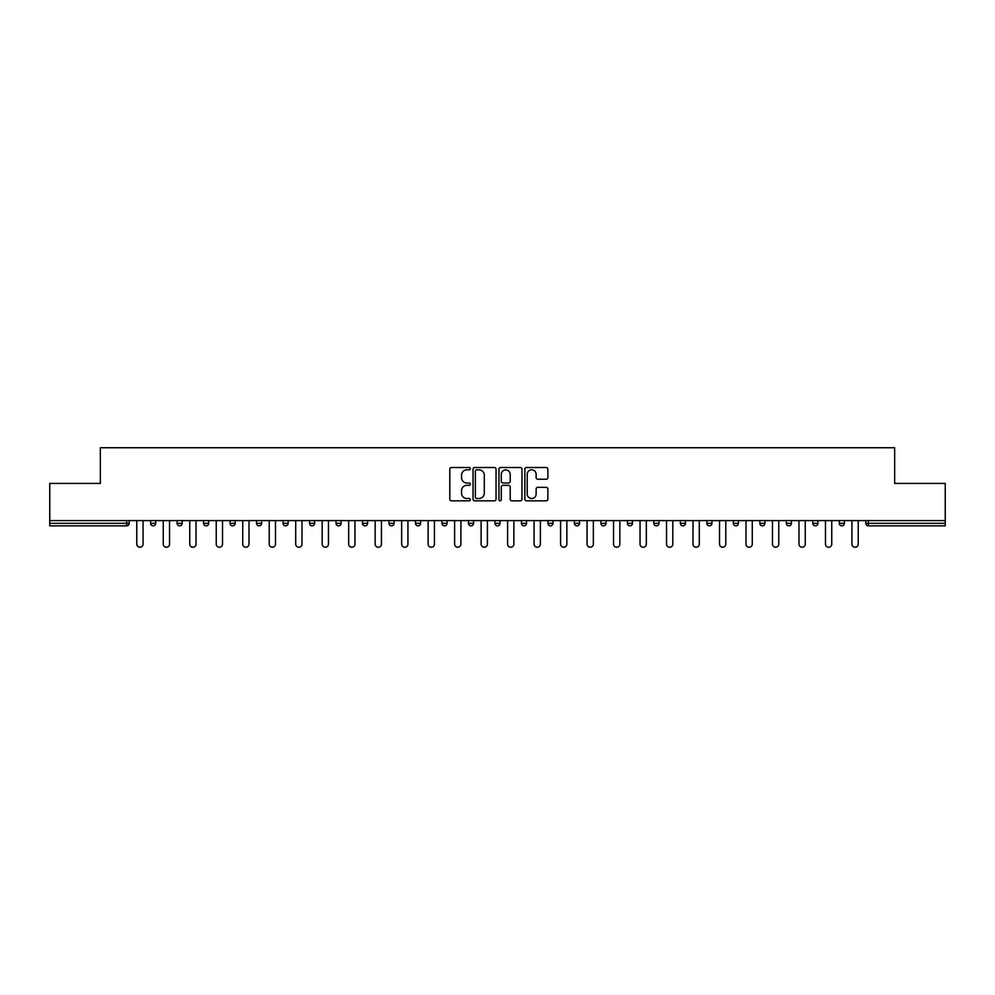 <?xml version="1.0" encoding="UTF-8"?>
<svg xmlns="http://www.w3.org/2000/svg" width="995" height="995" viewBox="0 0 995 995"><rect width="100%" height="100%" fill="white"/><g stroke="black" fill="none" stroke-linecap="round" stroke-linejoin="round"><path stroke-width="1.49" d="M470.337 468.67A1.169 1.169 0 0 0 469.167 467.501L451.456 467.501A1.667 1.667 0 0 0 449.79 469.167L449.79 499.167A1.667 1.667 0 0 0 451.456 500.833L469.167 500.833A1.169 1.169 0 0 0 470.337 499.677A1.169 1.169 0 0 0 469.167 498.507L466.879 498.507A5.336 5.336 0 0 1 461.543 493.172L461.543 490.672A5.336 5.336 0 0 1 466.879 485.336L469.167 485.336A1.169 1.169 0 0 0 470.337 484.167A1.169 1.169 0 0 0 469.167 483.01L466.879 483.01A5.336 5.336 0 0 1 461.543 477.675L461.543 475.175A5.336 5.336 0 0 1 466.879 469.839L469.167 469.839A1.169 1.169 0 0 0 470.337 468.67M546.205 479.254A1.667 1.667 0 0 0 547.872 477.588L547.872 469.167A1.667 1.667 0 0 0 546.205 467.501L526.542 467.501A1.667 1.667 0 0 0 524.875 469.167L524.875 499.167A1.667 1.667 0 0 0 526.542 500.833L546.205 500.833A1.667 1.667 0 0 0 547.872 499.167L547.872 489.005A1.667 1.667 0 0 0 546.205 487.339L537.797 487.339A1.667 1.667 0 0 0 536.131 489.005L536.131 494.042A4.453 4.453 0 0 1 531.666 498.507A4.453 4.453 0 0 1 527.213 494.042L527.213 474.292A4.453 4.453 0 0 1 531.666 469.839A4.453 4.453 0 0 1 536.131 474.292L536.131 477.588A1.667 1.667 0 0 0 537.797 479.254L546.205 479.254M49.75 520.596L49.75 483.408L100.346 483.408L100.346 447.75L894.654 447.75L894.654 483.408L945.25 483.408L945.25 520.596L49.75 520.596L49.75 523.308L126.663 523.308L126.663 520.596M496.045 469.167A1.667 1.667 0 0 0 494.378 467.501L474.714 467.501A1.667 1.667 0 0 0 473.048 469.167L473.048 499.167A1.667 1.667 0 0 0 474.714 500.833L494.378 500.833A1.667 1.667 0 0 0 496.045 499.167L496.045 469.167M500.622 467.501L520.285 467.501A1.667 1.667 0 0 1 521.952 469.167L521.952 499.167A1.667 1.667 0 0 1 520.285 500.833L511.878 500.833A1.667 1.667 0 0 1 510.211 499.167L510.211 487.003A1.667 1.667 0 0 0 508.544 485.336L502.96 485.336A1.667 1.667 0 0 0 501.293 487.003L501.293 499.677A1.169 1.169 0 0 1 500.124 500.833A1.169 1.169 0 0 1 498.955 499.677L498.955 469.167A1.667 1.667 0 0 1 500.622 467.501M129.213 520.596L129.213 523.308A2.55 2.55 0 0 1 126.663 525.857L49.75 525.857L49.75 523.308M945.25 520.596L945.25 525.857L868.336 525.857A2.55 2.55 0 0 1 865.787 523.308L865.787 520.596M155.705 520.596L155.705 523.308L150.606 523.308A2.55 2.55 0 0 0 153.155 525.857A2.55 2.55 0 0 1 150.606 523.308L150.606 520.596M177.098 523.308A2.55 2.55 0 0 0 179.647 525.857A2.55 2.55 0 0 0 182.184 523.308A2.55 2.55 0 0 1 179.647 525.857A2.55 2.55 0 0 0 182.184 523.308L182.184 520.596L182.184 523.308L177.098 523.308A2.55 2.55 0 0 0 179.647 525.857A2.55 2.55 0 0 1 177.098 523.308L177.098 520.596M208.676 520.596L208.676 523.308L203.589 523.308A2.55 2.55 0 0 0 206.127 525.857A2.55 2.55 0 0 1 203.589 523.308L203.589 520.596M230.069 523.308A2.55 2.55 0 0 0 232.619 525.857A2.55 2.55 0 0 0 235.168 523.308A2.55 2.55 0 0 1 232.619 525.857A2.55 2.55 0 0 0 235.168 523.308L235.168 520.596L235.168 523.308L230.069 523.308A2.55 2.55 0 0 0 232.619 525.857A2.55 2.55 0 0 1 230.069 523.308L230.069 520.596M256.561 520.596L256.561 523.308L256.561 520.596M261.66 520.596L261.66 523.308L261.66 520.596M283.053 520.596L283.053 523.308L283.053 520.596M288.14 520.596L288.14 523.308A2.55 2.55 0 0 1 285.59 525.857A2.55 2.55 0 0 1 283.053 523.308L288.14 523.308A2.55 2.55 0 0 1 285.59 525.857M312.082 525.857A2.55 2.55 0 0 0 314.631 523.308L314.631 520.596L314.631 523.308A2.55 2.55 0 0 1 312.082 525.857A2.55 2.55 0 0 1 309.532 523.308L309.532 520.596M338.574 525.857A2.55 2.55 0 0 0 341.123 523.308L341.123 520.596L341.123 523.308A2.55 2.55 0 0 1 338.574 525.857A2.55 2.55 0 0 1 336.024 523.308L336.024 520.596M365.065 525.857A2.55 2.55 0 0 0 367.603 523.308L367.603 520.596L367.603 523.308A2.55 2.55 0 0 1 365.065 525.857A2.55 2.55 0 0 1 362.516 523.308L362.516 520.596M394.095 520.596L394.095 523.308A2.55 2.55 0 0 1 391.545 525.857A2.55 2.55 0 0 1 388.995 523.308L388.995 520.596M420.587 520.596L420.587 523.308A2.55 2.55 0 0 1 418.037 525.857A2.55 2.55 0 0 1 415.487 523.308L415.487 520.596M441.979 520.596L441.979 523.308L441.979 520.596M447.066 520.596L447.066 523.308A2.55 2.55 0 0 1 444.529 525.857A2.55 2.55 0 0 1 441.979 523.308L447.066 523.308A2.55 2.55 0 0 1 444.529 525.857M468.471 520.596L468.471 523.308L468.471 520.596M473.558 520.596L473.558 523.308A2.55 2.55 0 0 1 471.008 525.857A2.55 2.55 0 0 1 468.471 523.308A2.55 2.55 0 0 0 471.008 525.857A2.55 2.55 0 0 1 468.471 523.308L473.558 523.308A2.55 2.55 0 0 1 471.008 525.857M500.05 520.596L500.05 523.308A2.55 2.55 0 0 1 497.5 525.857A2.55 2.55 0 0 1 494.95 523.308L494.95 520.596M521.442 520.596L521.442 523.308L521.442 520.596M526.529 520.596L526.529 523.308A2.55 2.55 0 0 1 523.992 525.857A2.55 2.55 0 0 1 521.442 523.308A2.55 2.55 0 0 0 523.992 525.857A2.55 2.55 0 0 1 521.442 523.308L526.529 523.308A2.55 2.55 0 0 1 523.992 525.857M553.021 520.596L553.021 523.308A2.55 2.55 0 0 1 550.471 525.857A2.55 2.55 0 0 1 547.934 523.308L547.934 520.596M574.413 520.596L574.413 523.308L574.413 520.596M579.513 520.596L579.513 523.308L579.513 520.596M606.005 520.596L606.005 523.308A2.55 2.55 0 0 1 603.455 525.857A2.55 2.55 0 0 1 600.905 523.308L600.905 520.596M627.397 520.596L627.397 523.308L627.397 520.596M632.484 520.596L632.484 523.308A2.55 2.55 0 0 1 629.934 525.857A2.55 2.55 0 0 1 627.397 523.308L632.484 523.308A2.55 2.55 0 0 1 629.934 525.857M653.877 520.596L653.877 523.308L653.877 520.596M658.976 520.596L658.976 523.308A2.55 2.55 0 0 1 656.426 525.857A2.55 2.55 0 0 1 653.877 523.308L658.976 523.308A2.55 2.55 0 0 1 656.426 525.857M685.468 520.596L685.468 523.308A2.55 2.55 0 0 1 682.918 525.857A2.55 2.55 0 0 1 680.369 523.308L680.369 520.596M709.41 525.857A2.55 2.55 0 0 0 711.947 523.308L711.947 520.596L711.947 523.308A2.55 2.55 0 0 1 709.41 525.857A2.55 2.55 0 0 1 706.86 523.308L706.86 520.596M733.34 523.308L738.439 523.308A2.55 2.55 0 0 1 735.89 525.857A2.55 2.55 0 0 0 738.439 523.308L738.439 520.596L738.439 523.308A2.55 2.55 0 0 1 735.89 525.857A2.55 2.55 0 0 1 733.34 523.308L733.34 520.596M759.832 520.596L759.832 523.308L759.832 520.596M764.931 520.596L764.931 523.308A2.55 2.55 0 0 1 762.381 525.857A2.55 2.55 0 0 1 759.832 523.308L764.931 523.308A2.55 2.55 0 0 1 762.381 525.857M791.411 520.596L791.411 523.308L786.324 523.308A2.55 2.55 0 0 0 788.873 525.857A2.55 2.55 0 0 1 786.324 523.308L786.324 520.596M812.815 520.596L812.815 523.308L812.815 520.596M817.902 520.596L817.902 523.308A2.55 2.55 0 0 1 815.353 525.857A2.55 2.55 0 0 1 812.815 523.308A2.55 2.55 0 0 0 815.353 525.857A2.55 2.55 0 0 1 812.815 523.308L817.902 523.308A2.55 2.55 0 0 1 815.353 525.857M839.295 523.308A2.55 2.55 0 0 0 841.845 525.857A2.55 2.55 0 0 0 844.394 523.308L844.394 520.596L844.394 523.308L839.295 523.308A2.55 2.55 0 0 0 841.845 525.857A2.55 2.55 0 0 1 839.295 523.308L839.295 520.596M153.155 525.857A2.55 2.55 0 0 0 155.705 523.308A2.55 2.55 0 0 1 153.155 525.857A2.55 2.55 0 0 1 150.606 523.308M208.676 523.308A2.55 2.55 0 0 1 206.127 525.857A2.55 2.55 0 0 0 208.676 523.308A2.55 2.55 0 0 1 206.127 525.857A2.55 2.55 0 0 1 203.589 523.308M259.11 525.857A2.55 2.55 0 0 1 256.561 523.308L261.66 523.308A2.55 2.55 0 0 1 259.11 525.857A2.55 2.55 0 0 0 261.66 523.308A2.55 2.55 0 0 1 259.11 525.857M576.963 525.857A2.55 2.55 0 0 1 574.413 523.308L579.513 523.308A2.55 2.55 0 0 1 576.963 525.857A2.55 2.55 0 0 0 579.513 523.308M791.411 523.308A2.55 2.55 0 0 1 788.873 525.857A2.55 2.55 0 0 0 791.411 523.308A2.55 2.55 0 0 1 788.873 525.857A2.55 2.55 0 0 1 786.324 523.308M476.543 469.839A1.169 1.169 0 0 0 475.374 471.008L475.374 497.338A1.169 1.169 0 0 0 476.543 498.507L478.956 498.507A5.336 5.336 0 0 0 484.291 493.172L484.291 475.175A5.336 5.336 0 0 0 478.956 469.839L476.543 469.839M510.211 474.379A4.453 4.453 0 0 0 505.746 469.926A4.453 4.453 0 0 0 501.293 474.379L501.293 481.344A1.667 1.667 0 0 0 502.96 483.01L508.544 483.01A1.667 1.667 0 0 0 510.211 481.344L510.211 474.379M136.775 520.596L136.775 544.103A3.147 3.147 0 0 0 139.909 547.25A3.147 3.147 0 0 0 143.056 544.103L143.056 520.596M163.255 520.596L163.255 544.103A3.147 3.147 0 0 0 166.401 547.25A3.147 3.147 0 0 0 169.536 544.103L169.536 520.596M189.746 520.596L189.746 544.103A3.147 3.147 0 0 0 192.893 547.25A3.147 3.147 0 0 0 196.027 544.103L196.027 520.596M216.238 520.596L216.238 544.103A3.147 3.147 0 0 0 219.373 547.25A3.147 3.147 0 0 0 222.519 544.103L222.519 520.596M242.718 520.596L242.718 544.103A3.147 3.147 0 0 0 245.864 547.25A3.147 3.147 0 0 0 248.999 544.103L248.999 520.596M269.21 520.596L269.21 544.103A3.147 3.147 0 0 0 272.356 547.25A3.147 3.147 0 0 0 275.491 544.103L275.491 520.596M295.702 520.596L295.702 544.103A3.147 3.147 0 0 0 298.836 547.25A3.147 3.147 0 0 0 301.983 544.103L301.983 520.596M322.181 520.596L322.181 544.103A3.147 3.147 0 0 0 325.328 547.25A3.147 3.147 0 0 0 328.474 544.103L328.474 520.596M348.673 520.596L348.673 544.103A3.147 3.147 0 0 0 351.82 547.25A3.147 3.147 0 0 0 354.954 544.103L354.954 520.596M375.165 520.596L375.165 544.103A3.147 3.147 0 0 0 378.299 547.25A3.147 3.147 0 0 0 381.446 544.103L381.446 520.596M401.657 520.596L401.657 544.103A3.147 3.147 0 0 0 404.791 547.25A3.147 3.147 0 0 0 407.938 544.103L407.938 520.596M428.136 520.596L428.136 544.103A3.147 3.147 0 0 0 431.283 547.25A3.147 3.147 0 0 0 434.417 544.103L434.417 520.596M454.628 520.596L454.628 544.103A3.147 3.147 0 0 0 457.762 547.25A3.147 3.147 0 0 0 460.909 544.103L460.909 520.596M481.12 520.596L481.12 544.103A3.147 3.147 0 0 0 484.254 547.25A3.147 3.147 0 0 0 487.401 544.103L487.401 520.596M507.599 520.596L507.599 544.103A3.147 3.147 0 0 0 510.746 547.25A3.147 3.147 0 0 0 513.88 544.103L513.88 520.596M534.091 520.596L534.091 544.103A3.147 3.147 0 0 0 537.238 547.25A3.147 3.147 0 0 0 540.372 544.103L540.372 520.596M560.583 520.596L560.583 544.103A3.147 3.147 0 0 0 563.717 547.25A3.147 3.147 0 0 0 566.864 544.103L566.864 520.596M587.062 520.596L587.062 544.103A3.147 3.147 0 0 0 590.209 547.25A3.147 3.147 0 0 0 593.343 544.103L593.343 520.596M613.554 520.596L613.554 544.103A3.147 3.147 0 0 0 616.701 547.25A3.147 3.147 0 0 0 619.835 544.103L619.835 520.596M640.046 520.596L640.046 544.103A3.147 3.147 0 0 0 643.18 547.25A3.147 3.147 0 0 0 646.327 544.103L646.327 520.596M666.526 520.596L666.526 544.103A3.147 3.147 0 0 0 669.672 547.25A3.147 3.147 0 0 0 672.819 544.103L672.819 520.596M693.018 520.596L693.018 544.103A3.147 3.147 0 0 0 696.164 547.25A3.147 3.147 0 0 0 699.298 544.103L699.298 520.596M719.509 520.596L719.509 544.103A3.147 3.147 0 0 0 722.644 547.25A3.147 3.147 0 0 0 725.79 544.103L725.79 520.596M746.001 520.596L746.001 544.103A3.147 3.147 0 0 0 749.135 547.25A3.147 3.147 0 0 0 752.282 544.103L752.282 520.596M772.481 520.596L772.481 544.103A3.147 3.147 0 0 0 775.627 547.25A3.147 3.147 0 0 0 778.762 544.103L778.762 520.596M798.973 520.596L798.973 544.103A3.147 3.147 0 0 0 802.107 547.25A3.147 3.147 0 0 0 805.254 544.103L805.254 520.596M825.464 520.596L825.464 544.103A3.147 3.147 0 0 0 828.599 547.25A3.147 3.147 0 0 0 831.745 544.103L831.745 520.596M851.944 520.596L851.944 544.103A3.147 3.147 0 0 0 855.091 547.25A3.147 3.147 0 0 0 858.225 544.103L858.225 520.596M126.663 525.857L126.663 523.308L129.213 523.308A2.55 2.55 0 0 1 126.663 525.857M868.336 520.596L868.336 523.308L945.25 523.308M865.787 523.308L868.336 523.308L868.336 525.857M314.631 523.308L309.532 523.308M341.123 523.308L336.024 523.308M367.603 523.308L362.516 523.308M391.545 525.857A2.55 2.55 0 0 0 394.095 523.308L388.995 523.308M418.037 525.857A2.55 2.55 0 0 0 420.587 523.308L415.487 523.308M497.5 525.857A2.55 2.55 0 0 0 500.05 523.308L494.95 523.308M550.471 525.857A2.55 2.55 0 0 0 553.021 523.308L547.934 523.308M603.455 525.857A2.55 2.55 0 0 0 606.005 523.308L600.905 523.308M682.918 525.857A2.55 2.55 0 0 0 685.468 523.308L680.369 523.308M711.947 523.308L706.86 523.308M841.845 525.857A2.55 2.55 0 0 0 844.394 523.308"/></g></svg>
